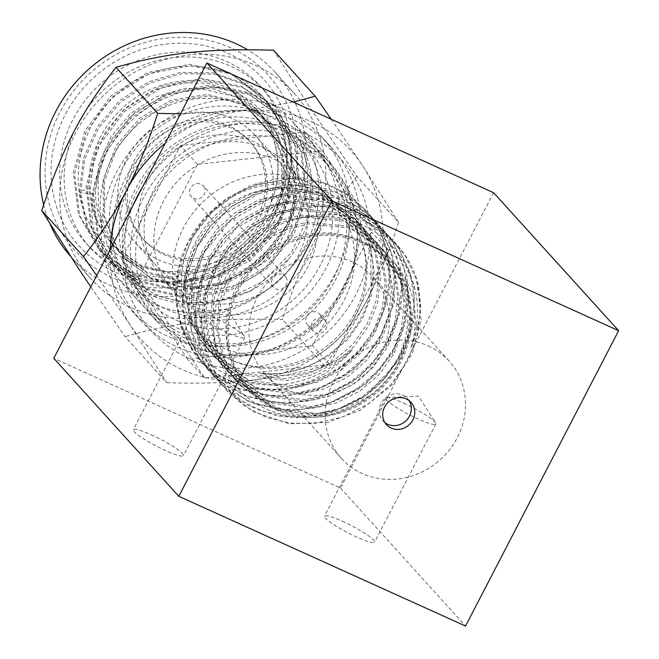 <?xml version="1.0" encoding="UTF-8"?>
<svg xmlns="http://www.w3.org/2000/svg" width="659" height="659" viewBox="0 0 659 659"><rect width="100%" height="100%" fill="white"/><g stroke="black" fill="none" stroke-linecap="round" stroke-linejoin="round"><path stroke-width="0.49" stroke-dasharray="3.29 2.47" d="M317.152 191.637A95.431 88.364 -42.2 0 1 344.393 211.432A95.431 88.364 -42.2 0 1 345.365 327.622A95.431 88.364 -42.2 0 1 230.197 359.402A95.431 88.364 -42.2 0 1 202.964 339.599A95.431 88.364 -42.2 0 1 201.983 223.409A95.431 88.364 -42.2 0 1 317.152 191.637M275.668 409.577A95.431 88.364 137.8 0 0 390.836 377.796A95.431 88.364 137.8 0 0 389.864 261.607A95.431 88.364 137.8 0 0 362.631 241.812A95.431 88.364 137.8 0 0 247.463 273.584A95.431 88.364 137.8 0 0 248.435 389.782A95.431 88.364 137.8 0 0 275.668 409.577M151.232 434.767A28.222 3.979 -152.6 0 1 183.449 455.657A28.222 3.979 -152.6 0 1 165.549 450.575A28.222 3.979 -152.6 0 1 133.332 429.684A28.222 3.979 -152.6 0 1 151.232 434.767M212.47 316.625A28.222 3.979 -152.6 0 1 244.407 336.312A28.222 3.979 -152.6 0 1 244.687 337.515A28.222 3.979 -152.6 0 1 226.795 332.433A28.222 3.979 -152.6 0 1 194.578 311.542A28.222 3.979 -152.6 0 1 195.723 311.073A28.222 3.979 -152.6 0 1 212.47 316.625M342.383 521.261A28.222 3.979 -152.6 0 1 374.6 542.151A28.222 3.979 -152.6 0 1 356.7 537.06A28.222 3.979 -152.6 0 1 324.483 516.17A28.222 3.979 -152.6 0 1 342.383 521.261M403.621 403.119A28.222 3.979 -152.6 0 1 435.558 422.798A28.222 3.979 -152.6 0 1 435.838 424.009A28.222 3.979 -152.6 0 1 417.946 418.918A28.222 3.979 -152.6 0 1 385.721 398.028A28.222 3.979 -152.6 0 1 386.874 397.566A28.222 3.979 -152.6 0 1 403.621 403.119M409.14 400.639A16.574 15.346 137.8 0 0 407.6 398.604A16.574 15.346 137.8 0 0 402.871 395.169A16.574 15.346 137.8 0 0 382.863 400.688A16.574 15.346 137.8 0 0 383.036 420.87A16.574 15.346 137.8 0 0 384.905 422.6M286.08 389.494A72.581 67.202 137.8 0 0 373.669 365.325A72.581 67.202 137.8 0 0 372.928 276.953A72.581 67.202 137.8 0 0 352.219 261.895A72.581 67.202 137.8 0 0 264.621 286.064A72.581 67.202 137.8 0 0 265.363 374.436A72.581 67.202 137.8 0 0 286.08 389.494M428.383 345.942A72.581 67.202 -42.2 0 1 449.1 361A72.581 67.202 -42.2 0 1 449.842 449.372A72.581 67.202 -42.2 0 1 362.244 473.533A72.581 67.202 -42.2 0 1 341.535 458.483A72.581 67.202 -42.2 0 1 340.794 370.111A72.581 67.202 -42.2 0 1 428.383 345.942M493.591 192.7L340.489 488.064L53.766 358.331M340.489 488.064L465.542 626.05M320.085 314.837A8.065 7.463 -42.2 0 1 318.042 325.324A8.065 7.463 -42.2 0 1 307.489 324.838A8.065 7.463 -42.2 0 1 306.839 324.006A8.065 7.463 -42.2 0 1 308.882 313.519A8.065 7.463 -42.2 0 1 319.442 314.005A8.065 7.463 -42.2 0 1 320.085 314.837M325.768 321.114A8.065 7.463 -42.2 0 1 323.726 331.592A8.065 7.463 -42.2 0 1 313.173 331.106A8.065 7.463 -42.2 0 1 312.523 330.274A8.065 7.463 -42.2 0 1 314.565 319.788A8.065 7.463 -42.2 0 1 325.126 320.274A8.065 7.463 -42.2 0 1 325.768 321.114M396.413 272.233A94.089 87.112 137.8 0 0 388.868 262.504A94.089 87.112 137.8 0 0 265.717 256.837A94.089 87.112 137.8 0 0 241.886 379.147A94.089 87.112 137.8 0 0 249.431 388.876A94.089 87.112 137.8 0 0 372.582 394.543A94.089 87.112 137.8 0 0 396.413 272.233M394.14 269.729A94.089 87.112 137.8 0 0 386.594 260A94.089 87.112 137.8 0 0 263.443 254.333A94.089 87.112 137.8 0 0 239.612 376.643A94.089 87.112 137.8 0 0 247.158 386.372A94.089 87.112 137.8 0 0 370.309 392.039A94.089 87.112 137.8 0 0 394.14 269.729M411.035 347.688C419.684 316.847 414.972 289.499 396.883 265.626L394.37 262.644L396.669 265.956C423.885 304.911 410.961 366.19 369.205 395.968C326.172 430.78 258.69 422.147 230.477 379.09C189.57 325.324 227.857 235.082 296.221 219.225A107.532 99.558 -42.2 0 1 401.768 258.328A107.532 99.558 -42.2 0 1 411.035 347.688C420.269 325.834 422.435 303.84 417.542 281.706A112.014 103.71 137.8 0 0 405.45 255.783A112.014 103.71 137.8 0 0 396.463 244.201A112.014 103.71 137.8 0 0 364.872 221.136L396.075 243.772L404.923 255.206L416.216 279.07L420.706 306.484L417.551 334.731L407.468 360.926L391.084 384.279L368.62 403.778L342.112 417.172L314.425 423.407L290.421 423.16L266.607 417.427L244.893 406.306L226.918 390.729L217.799 378.999L206.012 354.583L200.97 326.551L203.565 297.695L213.154 270.956L229.035 247.051L250.955 226.943L276.904 212.939L304.087 206.152L327.671 205.929L351.016 211.144L372.244 221.729L389.757 236.803L398.613 248.237L409.898 272.101L414.387 299.516L411.241 327.762L401.15 353.957L384.774 377.31L362.302 396.809L335.793 410.203L308.115 416.439L284.103 416.191L260.289 410.458L238.574 399.338L220.6 383.76L211.481 372.03L199.693 347.614L194.652 319.582L197.255 290.726L206.844 263.987L222.717 240.082L244.637 219.974L270.594 205.97L297.769 199.183L321.361 198.96L344.698 204.175L365.926 214.76L383.447 229.834L392.294 241.268L403.588 265.132L408.069 292.547L404.923 320.793L394.832 346.988L378.455 370.342L355.984 389.84L329.475 403.234L301.797 409.47L277.785 409.223L253.97 403.489L232.256 392.369L214.29 376.791L205.171 365.061L193.384 340.645L188.342 312.613L190.937 283.757L200.525 257.018L216.407 233.113L238.319 213.005L264.275 199.002L291.459 192.214L315.043 191.991L338.38 197.206L359.616 207.791L377.129 222.866L385.976 234.299L397.27 258.163L401.759 285.578L398.604 313.824L388.513 340.019L372.137 363.373L349.674 382.871L323.157 396.265L295.479 402.501L271.467 402.254L247.66 396.52L225.946 385.4L207.972 369.823L198.853 358.092L187.065 333.676L182.024 305.644L184.619 276.788L194.207 250.049L210.089 226.144L232.001 206.036L257.957 192.033L285.141 185.245L308.725 185.022L332.07 190.237L353.298 200.822L370.811 215.897L379.666 227.33L390.952 251.194L395.441 278.609L392.286 306.855L382.204 333.05L365.827 356.404L343.355 375.902L316.847 389.296L289.169 395.532L265.157 395.285L241.342 389.551L219.628 378.431L201.654 362.854L192.535 351.123L180.747 326.707L175.706 298.675L178.301 269.819L187.897 243.08L203.771 219.175L225.691 199.067L251.647 185.064L278.823 178.276L302.407 178.054L325.752 183.268L346.98 193.853L364.493 208.928L373.348 220.361C393.225 248.575 394.304 293.7 375.885 326.081C358.051 357.961 330.95 378.2 294.581 386.784C317.44 380.292 336.7 367.879 352.376 349.55C324.706 371.692 293.856 379.617 259.819 373.34C310.29 380.045 363.957 338.71 371.099 287.596C375.572 263.987 371.857 242.38 359.971 222.758C336.551 183.128 280.05 169.997 236.416 193.565C192.016 215.427 166.406 269.836 178.778 315.645A107.532 99.558 137.8 0 0 191.052 342.886A107.532 99.558 137.8 0 0 352.376 349.55M417.542 281.706L421.043 319.796L412.526 352.903L391.973 385.045L360.308 410.195L327.82 422.328L289.425 423.795L253.213 411.793L227.701 391.603L218.59 379.872L204.092 345.489L204.068 299.894L218.302 263.938L241.721 235.782L282.909 211.934L318.717 206.259L354.682 213.079L390.548 237.677L399.403 249.102L413.819 286.072L414.28 316.847L410.442 334.401L398.193 361.338L365.621 395.935L327.457 413.926L295.298 417.814L276.17 415.64L247.652 405.252L221.408 384.642L212.272 372.903L197.84 338.784L195.525 309.541L198.721 288.741L210.246 259.951L236.622 227.75L277.834 204.562L309.26 199.306L349.575 206.596L384.238 230.708L393.085 242.133L406.933 276.006L408.712 301.979L405.236 323.544L392.327 353.636L365.761 384.057L323.05 406.43L289.499 410.854L248.987 402.023L215.081 377.656L205.954 365.934L191.094 329.764L191.72 284.655L204.405 252.133L230.51 220.608L271.047 197.749L304.252 192.321L342.985 199.512L377.92 223.739L386.767 235.164L400.293 267.505L402.534 291.739L399.428 314.59L386.611 345.678L359.732 376.849L317.424 399.255L285.413 403.909L243.937 395.598L208.763 370.696L199.644 358.966L185.772 327.251L182.716 302.835L184.841 280.38L197.568 246.087L222.264 215.328L262.093 191.67L296.616 185.368L336.139 192.337L371.602 216.77L380.449 228.195L393.538 258.583L394.214 302.662L379.312 340.332L354.6 368.9L314.936 391.092L277.035 396.924L237.182 388.448L202.445 363.719L193.326 351.997L180.681 324.821L176.472 299.071L178.457 273.757L192.304 237.298L212.214 211.844L236.639 193.441L256.45 184.471L291.863 178.383L325.735 183.853L350.464 196.588L365.284 209.801L374.139 221.226C385.952 237.841 393.118 267.332 388.802 290.454C386.907 302.901 383.011 314.788 377.105 326.131C374.905 330.703 369.386 338.981 368.776 339.723L362.343 347.968C356.544 355.366 340.761 370.218 321.65 378.95C308.989 384.683 296.929 388.11 285.462 389.238C278.864 389.914 273.081 390.128 268.106 389.873L259.786 389.197C249.885 389.494 234.695 383.892 214.224 372.409A112.014 103.71 137.8 0 0 294.581 386.784M95.135 232.462C119.526 264.012 151.932 276.451 192.354 269.778C232.1 259.984 258.814 236.457 272.48 199.199A98.784 91.461 137.8 0 0 263.443 118.587A98.784 91.461 137.8 0 0 255.519 108.381A98.784 91.461 137.8 0 0 239.316 94.492C204.471 70.686 150.779 78.124 118.991 111.61C86.057 143.95 79.228 198.194 103.982 233.904L112.055 244.275L140.013 264.902L174.314 273.501L210.237 268.93L242.85 251.886L267.661 224.793L281.278 191.481L281.863 156.628L269.383 125.144L261.598 115.094L239.802 97.985L213.178 88.792L184.273 88.413L155.853 96.914L130.614 113.529L110.984 136.718L98.842 164.322L95.366 193.771C96.082 211.061 101.058 226.762 110.3 240.873L118.373 251.244L146.331 271.87L180.632 280.47L216.556 275.899L249.16 258.855L273.971 231.762L287.596 198.45L288.181 163.597L275.701 132.113L267.908 122.063L240.708 102.269L207.157 94.501L171.991 99.896L140.136 117.772L116.075 145.697L103.216 179.841L103.381 215.526L116.618 247.842L124.683 258.213L150.343 277.719L181.727 286.994L215.131 284.985L246.59 271.969L272.389 249.555L289.49 220.468L295.866 188.235L290.817 156.76A98.784 91.461 -42.2 0 1 257.694 266.508C298.387 242.331 319.887 186.266 300.133 141.85L311.262 177.815L308.264 216.465L291.36 252.661L262.809 281.566L226.309 299.334L186.612 303.535L148.942 293.568L118.183 270.734L97.433 235.181L92.392 193.532L103.768 152.031L129.782 116.931L166.43 93.529L208.038 85.316L248.237 93.446L280.849 116.635L300.825 151.315L305.068 192.098L292.893 232.726L266.088 266.953L228.648 289.499L186.242 296.838L145.26 287.818L111.865 263.757L91.09 228.212L86.065 186.546L97.458 145.054L123.48 109.962L160.121 86.543L201.745 78.339L241.927 86.494L274.523 109.699L294.507 144.362L298.749 185.146L286.574 225.773L259.761 260L222.322 282.53L179.907 289.869L138.925 280.849L105.531 256.779L86.831 226.754L79.467 191.637L83.454 158.292L97.26 127.039L119.559 100.794L148.209 82.004L180.475 72.399L213.294 72.869L243.517 83.331L268.279 102.763L288.23 137.459L292.448 178.26L280.232 218.895L253.377 253.097L215.921 275.602L173.498 282.909L132.508 273.856L99.147 249.736L78.421 214.167L73.421 172.485L84.863 130.993L110.934 95.917L147.608 72.548L189.24 64.376L229.431 72.581L262.002 95.835L263.353 97.359C228.772 57.522 161.167 55.908 119.328 92.211C75.884 126.726 65.373 192.28 95.135 232.462M264.547 90.753A117.302 108.611 137.8 0 1 273.955 102.878A117.302 108.611 -42.2 0 1 244.234 255.371A117.302 108.611 -42.2 0 1 90.703 248.303A117.302 108.611 -42.2 0 1 81.296 236.177A117.302 108.611 137.8 0 1 111.009 83.693A117.302 108.611 137.8 0 1 264.547 90.753L260.066 85.818A117.302 108.611 137.8 0 0 106.536 78.75A117.302 108.611 137.8 0 0 76.815 231.235A117.302 108.611 -42.2 0 0 86.23 243.36A117.302 108.611 -42.2 0 0 239.761 250.428A117.302 108.611 -42.2 0 0 269.473 97.944A117.302 108.611 137.8 0 0 260.066 85.818M300.133 141.85C319.977 177.073 315.183 225.287 288.436 259.481L250.906 291.023L204.323 304.804L180.36 304.03L157.501 298.074L136.825 287.233L119.337 272.019L98.553 236.482L93.512 194.809L104.913 153.308L130.935 118.216L167.575 94.797L209.2 86.56L249.415 94.698L282.011 117.912L301.987 152.583L306.254 193.375L294.087 234.019L267.257 268.246L229.818 290.784L187.403 298.132L146.413 289.12L113.01 265.05L92.235 229.497L87.202 187.831L98.603 146.331L124.625 111.231L161.274 87.82L202.906 79.591L243.105 87.746L275.701 110.959L295.685 145.631L299.944 186.423L287.761 227.067L260.931 261.285L223.483 283.815L181.077 291.163L140.079 282.151L106.684 258.073L87.96 228.055L80.637 192.914L84.616 159.577L98.422 128.324L120.721 102.079L149.371 83.281L181.645 73.684L214.455 74.154L244.687 84.616L269.449 104.048L289.392 138.744L293.609 179.545L281.393 220.172L254.539 254.382L217.083 276.887L174.66 284.202L133.678 275.141L100.308 251.021L79.582 215.452L74.582 173.77L86.024 132.27L112.096 97.203L148.769 73.833L190.402 65.661L230.592 73.857L263.163 97.12L279.498 122.327L287.258 151.817L285.751 183.013L275.083 213.195C292.58 175.772 291.204 140.491 270.948 107.368L263.353 97.359M275.083 213.195C289.803 175.574 286.591 143.044 265.437 115.613C258.114 106.643 249.407 99.6 239.316 94.492M257.694 266.508L224.983 284.013L188.795 288.881L154.173 280.363L125.96 259.613L117.895 249.25L104.657 216.935L104.484 181.25L117.351 147.105L141.413 119.18L173.268 101.305L208.433 95.909L241.985 103.669L269.185 123.472L276.969 133.522L289.449 165.005L288.873 199.858L275.248 233.171L250.436 260.264L217.832 277.307L181.909 281.879L147.608 273.279L119.641 252.644L111.577 242.281L98.339 209.966L98.175 174.281L111.033 140.136L135.095 112.211L166.949 94.336L202.124 88.94L235.667 96.7L262.875 116.503L270.66 126.553L283.139 158.036L282.554 192.889L268.938 226.202L244.127 253.295L211.514 270.338L175.591 274.91L141.29 266.31L113.332 245.675L105.259 235.312C96.016 221.202 91.041 205.501 90.324 188.21L93.8 158.761L105.942 131.157L125.572 107.969L150.812 91.354L179.24 82.853L208.137 83.232L234.761 92.425L256.557 109.534L264.341 119.584C279.465 143.827 282.176 170.36 272.48 199.199M203.936 186.678A8.065 7.463 -42.2 0 1 201.893 197.165A8.065 7.463 -42.2 0 1 191.341 196.679A8.065 7.463 -42.2 0 1 190.69 195.838A8.065 7.463 -42.2 0 1 192.733 185.36A8.065 7.463 -42.2 0 1 203.293 185.846A8.065 7.463 -42.2 0 1 203.936 186.678M285.981 277.208A8.065 7.463 -42.2 0 1 283.938 287.686A8.065 7.463 -42.2 0 1 273.386 287.2A8.065 7.463 -42.2 0 1 272.735 286.368A8.065 7.463 -42.2 0 1 274.778 275.89A8.065 7.463 -42.2 0 1 285.339 276.368A8.065 7.463 -42.2 0 1 285.981 277.208M198.68 331.485A94.089 87.112 -42.2 0 1 222.52 209.175A94.089 87.112 -42.2 0 1 345.67 214.842A94.089 87.112 -42.2 0 1 353.216 224.562A94.089 87.112 -42.2 0 1 329.376 346.873A94.089 87.112 -42.2 0 1 206.226 341.205A94.089 87.112 -42.2 0 1 198.68 331.485M186.332 317.86A94.089 87.112 -42.2 0 1 210.172 195.55A94.089 87.112 -42.2 0 1 333.322 201.217A94.089 87.112 -42.2 0 1 340.868 210.946A94.089 87.112 -42.2 0 1 317.028 333.256A94.089 87.112 -42.2 0 1 193.886 327.581A94.089 87.112 -42.2 0 1 186.332 317.86M178.778 315.645C183.828 338.99 195.641 357.911 214.224 372.409M364.872 221.136C342.771 212.964 319.887 212.33 296.221 219.225M139.815 223.862L122.854 256.582A127.887 118.406 137.8 0 0 123.019 261.466L187.617 359.27L312.663 345.67L371.585 231.984L306.987 134.189A127.887 118.406 137.8 0 0 302.621 132.212L219.282 141.273A114.658 106.157 137.8 0 0 187.947 156.858A114.658 106.157 137.8 0 0 162.13 180.813L139.815 223.862A114.658 106.157 137.8 0 0 142.047 290.273A114.658 106.157 137.8 0 0 161.587 322.581A114.658 106.157 137.8 0 0 167.081 328.174A114.658 106.157 137.8 0 0 226.465 355.044A114.658 106.157 137.8 0 0 273.814 349.896A114.658 106.157 137.8 0 0 305.158 334.311A114.658 106.157 137.8 0 0 330.966 310.356A114.658 106.157 137.8 0 0 353.282 267.307A114.658 106.157 137.8 0 0 351.049 200.896A114.658 106.157 137.8 0 0 331.51 168.589A114.658 106.157 137.8 0 0 326.016 162.995A114.658 106.157 137.8 0 0 266.631 136.125A114.658 106.157 137.8 0 0 219.282 141.273L183.301 145.186A127.887 118.406 137.8 0 0 179.091 148.094L162.13 180.813A114.658 106.157 137.8 0 0 139.815 223.862M322.531 150.713L197.494 164.313L138.563 277.999L204.677 378.085L329.714 364.485L388.645 250.807L322.531 150.713L305.479 131.899L306.987 134.189A127.887 118.406 137.8 0 1 351.568 172.922A127.887 118.406 -42.2 0 1 370.078 229.703A127.887 118.406 -42.2 0 1 370.243 234.588A127.887 118.406 -42.2 0 1 314.005 343.075A127.887 118.406 -42.2 0 1 309.804 345.983A127.887 118.406 -42.2 0 1 190.476 358.957A127.887 118.406 -42.2 0 1 186.11 356.98A127.887 118.406 -42.2 0 1 141.528 318.248A127.887 118.406 137.8 0 1 123.019 261.466L121.511 259.185L122.854 256.582A127.887 118.406 137.8 0 1 133.423 204.652M331.197 119.23L362.434 165.409A141.117 130.655 137.8 0 0 242.026 110.926A141.117 130.655 137.8 0 0 165.244 143.258M110.21 249.431A141.117 130.655 137.8 0 0 130.663 325.76L96.659 275.569M273.518 50.199L309.623 107.129L356.807 176.291L398.538 222.338L362.434 165.409A141.117 130.655 -42.2 0 1 366.956 300.067A141.117 130.655 -42.2 0 1 251.071 380.243A141.117 130.655 -42.2 0 1 130.663 325.76L166.768 382.698L125.037 336.642L90.802 286.871M305.479 131.899L302.621 132.212A127.887 118.406 137.8 0 0 183.301 145.186L180.442 145.499L179.091 148.094A127.887 118.406 137.8 0 0 142.031 188.037M273.485 91.955A124.362 115.144 -42.2 0 1 234.925 258.847A124.362 115.144 -42.2 0 1 69.236 233.27A124.362 115.144 137.8 0 1 107.796 66.378A124.362 115.144 137.8 0 1 273.485 91.955M278.551 88.454A130.531 120.861 137.8 0 0 104.633 61.6A130.531 120.861 137.8 0 0 64.162 236.779A130.531 120.861 -42.2 0 0 238.08 263.625A130.531 120.861 -42.2 0 0 278.551 88.454M294.795 93.924A137.591 127.393 137.8 0 0 114.707 85.637A137.591 127.393 137.8 0 0 79.854 264.49A137.591 127.393 -42.2 0 0 90.893 278.716A137.591 127.393 -42.2 0 0 270.973 287.003A137.591 127.393 -42.2 0 0 305.825 108.15A137.591 127.393 137.8 0 0 294.795 93.924L275.1 72.193A137.591 127.393 137.8 0 1 286.138 86.42A137.591 127.393 -42.2 0 1 251.277 265.272A137.591 127.393 -42.2 0 1 71.197 256.985A137.591 127.393 -42.2 0 1 70.34 256.03M275.1 72.193A137.591 127.393 137.8 0 0 247.57 49.755M43.642 204.76A137.591 127.393 137.8 0 0 50.191 224.332M356.807 176.291C321.608 221.638 302.885 257.76 282.563 319.516C216.226 317.712 176.497 322.037 125.037 336.642M398.538 222.338C388.884 252.348 378.357 278.255 366.956 300.067C355.629 322.086 341.411 343.916 324.302 365.564L282.563 319.516M324.302 365.564C299.598 372.805 275.19 377.689 251.071 380.243C226.976 382.928 198.87 383.744 166.768 382.698M180.508 113.809L242.026 110.926L293.296 102.079M330.785 163.852A117.302 108.611 137.8 0 1 340.192 175.969A117.302 108.611 -42.2 0 1 310.48 328.462A117.302 108.611 -42.2 0 1 156.941 321.394A117.302 108.611 -42.2 0 1 147.534 309.269A117.302 108.611 137.8 0 1 177.255 156.784A117.302 108.611 137.8 0 1 330.785 163.852L322.729 154.956A117.302 108.611 137.8 0 0 169.198 147.896A117.302 108.611 137.8 0 0 139.477 300.38A117.302 108.611 -42.2 0 0 148.885 312.506A117.302 108.611 -42.2 0 0 302.423 319.574A117.302 108.611 -42.2 0 0 332.136 167.081A117.302 108.611 137.8 0 0 322.729 154.956M140.392 320.2A128.769 119.221 -42.2 0 0 308.931 327.96A128.769 119.221 -42.2 0 0 341.551 160.574A128.769 119.221 137.8 0 0 331.222 147.262A128.769 119.221 137.8 0 0 162.682 139.502A128.769 119.221 137.8 0 0 130.062 306.896A128.769 119.221 -42.2 0 0 140.392 320.2L130.548 309.335A128.769 119.221 -42.2 0 1 120.218 296.031A128.769 119.221 137.8 0 1 152.839 128.637A128.769 119.221 137.8 0 1 321.378 136.397A128.769 119.221 137.8 0 1 331.708 149.708A128.769 119.221 -42.2 0 1 299.087 317.094A128.769 119.221 -42.2 0 1 130.548 309.335M139.041 301.641A117.302 108.611 -42.2 0 0 292.571 308.709A117.302 108.611 -42.2 0 0 322.292 156.216A117.302 108.611 137.8 0 0 312.885 144.09A117.302 108.611 137.8 0 0 159.346 137.031A117.302 108.611 137.8 0 0 129.634 289.515A117.302 108.611 -42.2 0 0 139.041 301.641L118.455 278.922A117.302 108.611 -42.2 0 1 109.04 266.796A117.302 108.611 137.8 0 1 138.761 114.312A117.302 108.611 137.8 0 1 292.291 121.38A117.302 108.611 137.8 0 1 301.698 133.505A117.302 108.611 -42.2 0 1 271.986 285.99A117.302 108.611 -42.2 0 1 118.455 278.922M288.436 259.481C243.632 318.478 147.55 316.172 114.765 258.246C85.069 213.467 102.672 145.746 149.025 116.305C194.125 84.533 257.949 96.469 282.382 138.678L290.817 156.76M388.645 250.807L371.585 231.984M329.714 364.485L312.663 345.67M197.494 164.313L180.442 145.499M138.563 277.999L121.511 259.185M204.677 378.085L187.617 359.27M234.283 247.224A72.325 66.963 137.8 0 0 250.906 142.69A72.325 66.963 137.8 0 0 160.351 135.293A72.325 66.963 137.8 0 0 143.728 239.827A72.325 66.963 137.8 0 0 234.283 247.224M232.495 245.247A72.325 66.963 137.8 0 0 249.118 140.713A72.325 66.963 137.8 0 0 158.555 133.316A72.325 66.963 137.8 0 0 141.94 237.85A72.325 66.963 137.8 0 0 232.495 245.247M255.132 135.268A80.439 74.475 -42.2 0 0 154.412 127.039A80.439 74.475 137.8 0 0 135.927 243.303A80.439 74.475 137.8 0 0 236.639 251.532A80.439 74.475 -42.2 0 0 255.132 135.268L275.717 157.987A80.439 74.475 -42.2 0 1 257.232 274.243A80.439 74.475 137.8 0 1 156.512 266.014A80.439 74.475 137.8 0 1 174.997 149.758A80.439 74.475 -42.2 0 1 275.717 157.987M297.934 137.846A110.424 102.236 -42.2 0 0 159.676 126.553A110.424 102.236 137.8 0 0 134.288 286.154A110.424 102.236 137.8 0 0 272.554 297.448A110.424 102.236 -42.2 0 0 297.934 137.846L307.786 148.712A110.424 102.236 -42.2 0 1 282.406 308.313A110.424 102.236 137.8 0 1 144.14 297.02A110.424 102.236 137.8 0 1 169.52 137.418A110.424 102.236 -42.2 0 1 307.786 148.712M288.7 166.01A84.673 78.396 -42.2 0 0 182.683 157.344A84.673 78.396 137.8 0 0 163.218 279.721A84.673 78.396 137.8 0 0 269.243 288.387A84.673 78.396 -42.2 0 0 288.7 166.01L298.543 176.876A84.673 78.396 -42.2 0 1 279.087 299.252A84.673 78.396 137.8 0 1 173.07 290.586A84.673 78.396 137.8 0 1 192.527 168.21A84.673 78.396 -42.2 0 1 298.543 176.876M320.768 156.735A114.658 106.157 -42.2 0 0 177.205 145.005A114.658 106.157 137.8 0 0 150.845 310.727A114.658 106.157 137.8 0 0 294.416 322.457A114.658 106.157 -42.2 0 0 320.768 156.735L331.51 168.589M369.205 395.968L344.468 409.247L318.338 415.343L276.212 410.022L241.243 386.471L233.204 376.141L222.808 354.624L218.335 329.928L220.592 304.507L228.994 280.948L242.932 259.885L262.183 242.158L284.976 229.802L308.865 223.796L350.094 228.129L384.115 250.642L391.891 260.684L401.792 281.648L405.705 305.727L402.896 330.538L393.991 353.545L379.559 374.057L359.756 391.174L336.403 402.921L312.02 408.374L269.902 403.053L234.925 379.502L226.894 369.172L216.49 347.655L212.025 322.959L214.274 297.538L222.676 273.979L236.614 252.916L255.865 235.189L278.666 222.833L302.547 216.827L343.776 221.16L377.805 243.673L385.573 253.715L395.474 274.679L399.387 298.758L396.586 323.569L387.681 346.576L373.241 367.088L353.438 384.205L330.085 395.952L305.71 401.405L263.584 396.084L228.615 372.533L220.576 362.203L210.172 340.687L205.707 315.99L207.956 290.57L216.366 267.01L230.304 245.947L249.547 228.22L272.348 215.864L296.229 209.859L337.457 214.191L371.487 236.705L379.254 246.746L389.156 267.711L393.077 291.789L390.268 316.6L381.363 339.607L366.923 360.119L347.128 377.236L323.775 388.983L299.392 394.436L257.265 389.115L222.297 365.564L214.257 355.234L203.862 333.718L199.389 309.022L201.638 283.601L210.048 260.041L223.986 238.978L243.237 221.251L266.03 208.895L289.919 202.89L331.147 207.223L365.168 229.736L372.945 239.777L382.846 260.742L386.759 284.82L383.95 309.631L375.045 332.638L360.613 353.15L340.81 370.267L317.457 382.014L293.074 387.467L250.947 382.146L215.979 358.595L207.947 348.265L197.543 326.749L193.079 302.053L195.328 276.632L203.73 253.072L217.668 232.009L236.919 214.282L259.72 201.926L283.601 195.921L324.829 200.254L358.858 222.767L366.626 232.808L376.528 253.773L380.441 277.851L377.64 302.662L368.735 325.67L354.295 346.181L334.492 363.298L311.139 375.045L286.756 380.498L244.637 375.177L209.669 351.626L201.629 341.296L191.225 319.78L186.761 295.084L189.009 269.663L197.42 246.104L211.358 225.04L230.601 207.313L253.402 194.957L277.282 188.952L318.511 193.285L352.54 215.798L360.308 225.839L370.21 246.804L374.123 270.882L371.322 295.693L362.417 318.701L347.977 339.212L328.182 356.33L304.829 368.076L280.446 373.529L259.819 373.34M394.37 262.644L396.627 265.906L406.529 286.871L410.442 310.957L407.633 335.761L398.728 358.776L384.296 379.279L364.493 396.405L341.14 408.143L316.757 413.597L274.638 408.275L239.662 384.724L231.63 374.394L221.226 352.878L216.762 328.19L219.01 302.761L227.413 279.202L241.359 258.147L260.602 240.411L283.403 228.063L307.283 222.058L348.512 226.391L382.541 248.896L390.309 258.938L400.211 279.902L404.124 303.98L401.323 328.792L392.418 351.807L377.978 372.31L358.175 389.436L334.821 401.174L310.447 406.628L268.32 401.306L233.352 377.755L225.312 367.425L214.908 345.909L210.443 321.221L212.692 295.792L221.103 272.233L235.041 251.178L254.283 233.443L277.085 221.094L300.965 215.089L342.194 219.422L376.223 241.927L383.991 251.969L393.893 272.933L397.814 297.011L395.005 321.823L386.1 344.838L371.66 365.341L351.865 382.467L328.512 394.206L304.128 399.659L262.002 394.337L227.034 370.786L218.994 360.457L208.598 338.94L204.125 314.252L206.382 288.823L214.785 265.264L228.722 244.209L247.973 226.474L270.767 214.126L294.655 208.12L335.884 212.453L369.905 234.958L377.681 245L387.583 265.964L391.495 290.042L388.686 314.854L379.782 337.869L365.35 358.372L345.547 375.498L322.193 387.237L297.81 392.69L255.684 387.368L220.716 363.817L212.684 353.488L202.28 331.971L197.815 307.283L200.064 281.854L208.466 258.295L222.404 237.24L241.655 219.505L264.457 207.157L288.337 201.152L329.566 205.484L363.595 227.989L371.363 238.031L381.264 258.995L385.177 283.073L382.377 307.885L373.472 330.9L359.031 351.404L339.228 368.529L315.875 380.268L291.5 385.721L249.374 380.4L214.406 356.849L206.366 346.519L195.962 325.002L191.497 300.315L193.746 274.885L202.156 251.326L216.094 230.271L235.337 212.536L258.139 200.188L282.019 194.183L323.248 198.516L357.277 221.02L365.045 231.062L374.946 252.026L378.859 276.105L376.058 300.916L367.154 323.931L352.713 344.435L332.919 361.56L309.565 373.299L285.182 378.752L243.056 373.431L208.087 349.88L200.048 339.55L189.652 318.033L185.179 293.346L187.428 267.916L195.838 244.357L209.776 223.302L229.019 205.567L251.82 193.219L275.701 187.214L316.93 191.547L350.959 214.051L358.735 224.093L370.844 253.731L371.099 287.596M90.324 188.21L79.467 191.637L80.637 192.914L95.366 193.771M389.864 261.607L344.393 211.432M244.687 337.515L183.449 455.657M195.723 311.073L227.355 309.623L244.407 336.312M435.838 424.009L374.6 542.151M386.874 397.566L418.506 396.108L435.558 422.798M411.01 402.369L407.6 398.604M449.1 361L372.928 276.953M341.535 458.483L265.363 374.436M386.446 424.635L383.036 420.87M385.721 398.028L324.483 516.17M194.578 311.542L133.332 429.684M248.435 389.782L202.964 339.599M313.173 331.106L307.489 324.838M388.868 262.504L386.594 260M364.493 208.928L365.284 209.801M370.811 215.897L371.602 216.77M377.129 222.866L377.92 223.739M383.447 229.834L384.238 230.708M389.757 236.803L390.548 237.677M201.654 362.854L202.445 363.719M207.972 369.823L208.763 370.696M214.29 376.791L215.081 377.656M220.6 383.76L221.391 384.625M226.918 390.729L227.709 391.603M273.386 287.2L191.341 196.679M345.67 214.842L333.322 201.217M206.226 341.205L193.886 327.581M285.339 276.368L203.293 185.846M125.96 259.621L124.683 258.213M269.193 123.464L267.916 122.055M119.641 252.652L118.365 251.244M262.875 116.495L261.598 115.086M113.323 245.683L112.046 244.275M256.557 109.526L255.519 108.381M268.279 102.763L269.449 104.048M99.147 249.736L100.308 251.021M262.002 95.835L263.163 97.12M90.703 248.303L86.23 243.36M90.893 278.716L71.197 256.985M156.941 321.394L148.885 312.506M331.222 147.262L321.378 136.397M312.885 144.09L292.291 121.38M119.345 272.019L118.183 270.734M282.011 117.92L280.849 116.635M113.018 265.042L111.857 263.757M275.701 110.959L274.539 109.674M106.692 258.064L105.531 256.779M249.118 140.713L250.906 142.69M141.94 237.85L143.728 239.827M135.927 243.303L156.512 266.014M134.288 286.154L144.14 297.02M163.218 279.721L173.07 290.586M150.845 310.727L161.587 322.581M396.075 243.772L396.463 244.201M249.431 388.876L247.158 386.372M325.126 320.274L319.442 314.005M239.662 384.724L241.243 386.471M382.541 248.896L384.115 250.642M233.352 377.755L234.925 379.502M376.223 241.927L377.805 243.673M227.034 370.786L228.615 372.533M369.905 234.958L371.487 236.705M220.716 363.817L222.297 365.564M363.595 227.989L365.168 229.736M214.406 356.849L215.979 358.595M357.277 221.02L358.858 222.767M208.087 349.88L209.669 351.626M350.959 214.051L352.54 215.798"/><path stroke-width="0.99" d="M384.905 422.6A16.574 15.346 137.8 0 0 387.764 424.314A16.574 15.346 137.8 0 0 406.891 419.849A16.574 15.346 137.8 0 0 409.14 400.639M406.282 398.934A16.574 15.346 -42.2 0 1 411.01 402.369A16.574 15.346 -42.2 0 1 411.183 422.551A16.574 15.346 -42.2 0 1 391.174 428.07A16.574 15.346 -42.2 0 1 386.446 424.635A16.574 15.346 -42.2 0 1 386.273 404.453A16.574 15.346 -42.2 0 1 406.282 398.934M178.811 496.318L53.766 358.331L206.86 62.967L493.591 192.7L618.636 330.686L465.542 626.05L178.811 496.318L331.914 200.954L618.636 330.686M206.86 62.967L331.914 200.954M165.244 143.258A141.117 130.655 137.8 0 0 126.141 191.102A141.117 130.655 137.8 0 0 110.21 249.431M142.031 188.037A127.887 118.406 137.8 0 0 133.423 204.652M70.34 256.03A137.591 127.393 -42.2 0 1 60.158 242.767A137.591 127.393 137.8 0 1 50.191 224.332M247.57 49.755A137.591 127.393 137.8 0 0 97.466 62.004A137.591 127.393 137.8 0 0 43.642 204.76M90.802 286.871L77.853 267.488L41.748 210.55C62.07 148.794 80.793 112.673 115.984 67.325C167.452 52.712 207.181 48.395 273.518 50.199L315.249 96.247L331.197 119.23M96.659 275.569L83.479 256.606L41.748 210.55M293.296 102.079L315.249 96.247M83.479 256.606C100.638 234.876 114.864 213.038 126.141 191.102C137.574 169.198 148.102 143.291 157.723 113.381L115.984 67.325M157.723 113.381L180.508 113.809"/></g></svg>
